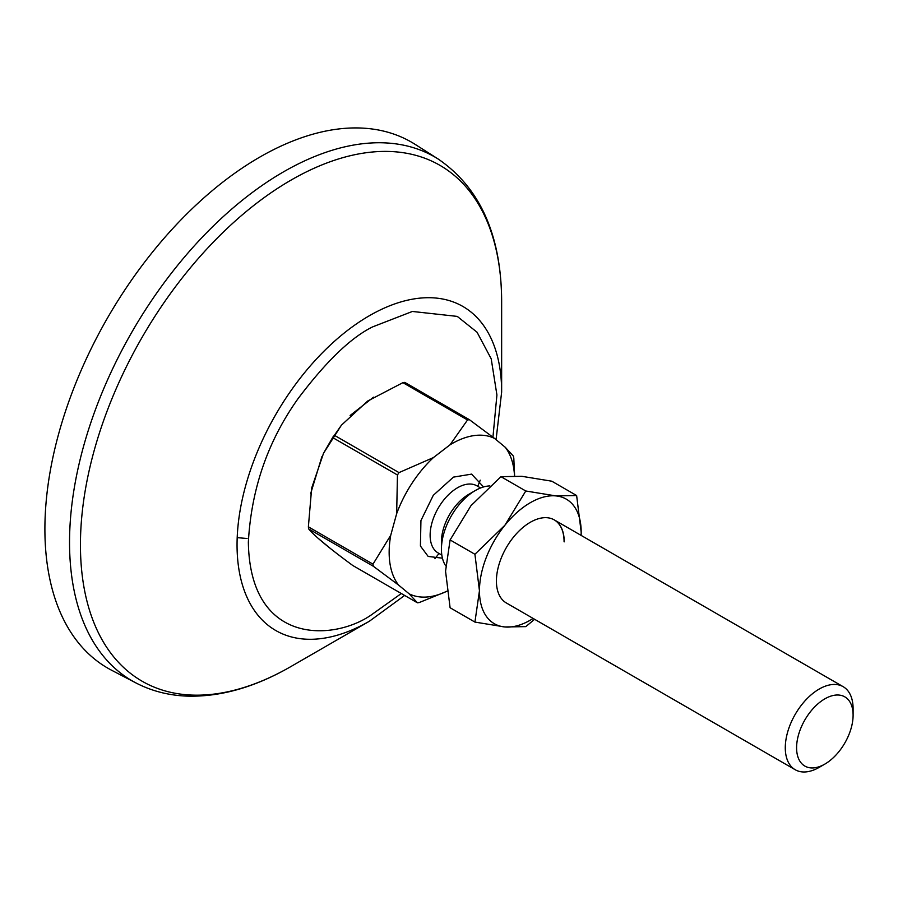 <?xml version="1.0" encoding="UTF-8"?>
<svg xmlns="http://www.w3.org/2000/svg" width="898" height="898" viewBox="0 0 898 898"><rect width="100%" height="100%" fill="white"/><g stroke="black" fill="none" stroke-linecap="round" stroke-linejoin="round"><path stroke-width="1.35" d="M404.65 595.441L369.347 621.259L291.042 666.473A297.833 171.956 120 0 0 291.042 666.462L291.042 666.473C254.942 687.318 220.077 697.196 186.458 696.096C168.207 695.31 151.38 690.932 135.968 682.951L111.588 670.234A303.681 175.334 120 0 1 44.9 529.135A303.681 175.334 120 0 1 179.914 220.942A303.681 175.334 120 0 1 415.179 144.398L438.381 159.159A302.503 174.65 120 0 0 283.442 171.9A302.503 174.65 120 0 0 69.539 542.392A302.503 174.65 120 0 0 135.968 682.951M318.161 538.317L331.07 549.026M373.546 397.174L350.13 415.493M333.484 436.08L323.426 453.456M321.933 456.577L310.596 493.821M824.847 764.097L819.189 767.363A47.953 27.681 -60 0 1 795.224 769.743A47.953 27.681 -60 0 1 787.456 732.746A47.953 27.681 -60 0 1 843.166 686.689A47.953 27.681 -60 0 1 853.1 708.634L853.1 715.167A39.961 23.067 -60 0 1 851.293 727.694A39.961 23.067 -60 0 1 824.847 764.097A39.961 23.067 -60 0 1 798.401 735.26A39.961 23.067 -60 0 1 829.898 696.455A39.961 23.067 -60 0 1 853.1 715.167M489.893 485.919A47.953 27.681 120 0 0 475.334 490.533A47.953 27.681 120 0 0 443.601 534.22A47.953 27.681 120 0 0 441.423 549.262A47.953 27.681 120 0 0 445.677 565.796M475.334 490.533L468.835 494.293A38.76 22.383 120 0 0 443.185 529.607A38.76 22.383 120 0 0 441.423 541.763L441.423 549.262M447.058 591.142A88.711 51.22 -60 0 1 429.794 596.687A88.711 51.22 -60 0 1 409.174 593.847L398.51 585.013A88.711 51.22 -60 0 1 390.742 535.253L396.658 513.678A88.711 51.22 -60 0 1 433.453 457.553L450.033 444.813A88.711 51.22 -60 0 1 494.596 438.449L505.26 447.283A88.711 51.22 -60 0 1 514.509 475.884M396.658 513.678L397.455 474.986L332.832 437.674L323.527 453.277L311.673 488.052L308.373 526.845L372.996 564.157A100.699 58.134 120 0 0 373.332 566.268L308.699 528.956C314.547 536.016 329.229 548.195 352.768 565.493L417.402 602.805A100.699 58.134 120 0 0 418.333 602.681A100.699 58.134 120 0 0 419.287 602.536L447.069 591.221M442.445 558.186L428.166 556.434L420.421 546.029L420.938 520.571L433.274 495.337L453.434 477.119L471.596 474.122L483.562 486.952M372.996 564.157L390.742 535.253M373.332 566.268L398.51 585.013M417.402 602.805L409.174 593.847M505.26 447.283L513.488 456.24A100.699 58.134 120 0 1 513.813 458.35L514.61 475.884M469.418 419.703A100.699 58.134 120 0 0 467.532 419.972L402.91 382.66A100.699 58.134 -60 0 1 404.796 382.391L469.418 419.703L494.596 438.449M467.532 419.972L450.033 444.813M402.91 382.66L367.731 401.002L341.408 425.192L334.382 435.294L399.004 472.606L433.453 457.553M399.004 472.606A100.699 58.134 120 0 0 397.455 474.986M308.373 526.845A100.699 58.134 120 0 0 308.699 528.956M332.832 437.674A100.699 58.134 -60 0 1 334.382 435.294M795.224 769.743L506.337 602.962A47.953 27.681 -60 0 1 496.414 581.006A47.953 27.681 -60 0 1 517.338 532.75A47.953 27.681 -60 0 1 554.291 519.908A47.953 27.681 -60 0 1 564.225 541.853M576.628 495.539L555.75 495.887A71.93 41.521 120 0 1 581.174 532.065L581.129 535.399A71.93 41.521 120 0 0 581.174 532.065L576.628 495.539L551.81 481.205L521.839 476.31L500.949 476.67L470.979 505.675L450.1 539.934L474.919 554.268L479.453 590.794A71.93 41.521 120 0 0 504.889 626.972A71.93 41.521 120 0 0 533.143 618.43M474.919 554.268L504.889 525.251L525.779 490.993L555.75 495.887A71.93 41.521 120 0 0 504.889 525.251A71.93 41.521 120 0 0 479.453 590.794L474.919 622.078L504.889 626.972L525.779 626.624L534.636 619.294M564.079 541.775A47.953 27.681 120 0 0 554.223 519.863M474.919 622.078L450.1 607.744L445.554 571.218L450.1 539.934M525.779 490.993L500.949 476.67M247.073 538.497L237.195 537.644M501.645 392.112L501.645 301.694A297.833 171.956 120 0 0 291.042 180.105A297.833 171.956 120 0 0 80.438 544.873A297.833 171.956 120 0 0 291.042 666.473L369.347 621.259A187.098 108.018 -60 0 1 237.05 544.873A187.098 108.018 -60 0 1 369.347 315.737A187.098 108.018 -60 0 1 501.645 392.112L496.066 439.661M401.316 593.522L372.659 613.94C336.29 640.701 250.048 647.436 248.353 542.168C251.328 488.826 267.907 440.985 298.069 398.633C326.187 361.355 351.051 337.435 372.659 326.872L412.395 311.46L457.262 316.399L477.062 332.238L491.206 358.807L496.92 394.974L492.946 437.158M480.25 480.172L477.77 486.334M439.01 553.471L434.901 558.702M480.598 487.973L476.917 485.84A38.76 22.383 120 0 0 431.882 523.074A38.76 22.383 120 0 0 438.157 552.977L441.838 555.11M501.645 301.694C501.387 235.545 480.295 188.03 438.381 159.159M843.166 686.689L554.291 519.908M323.527 453.277L341.408 425.192"/></g></svg>
